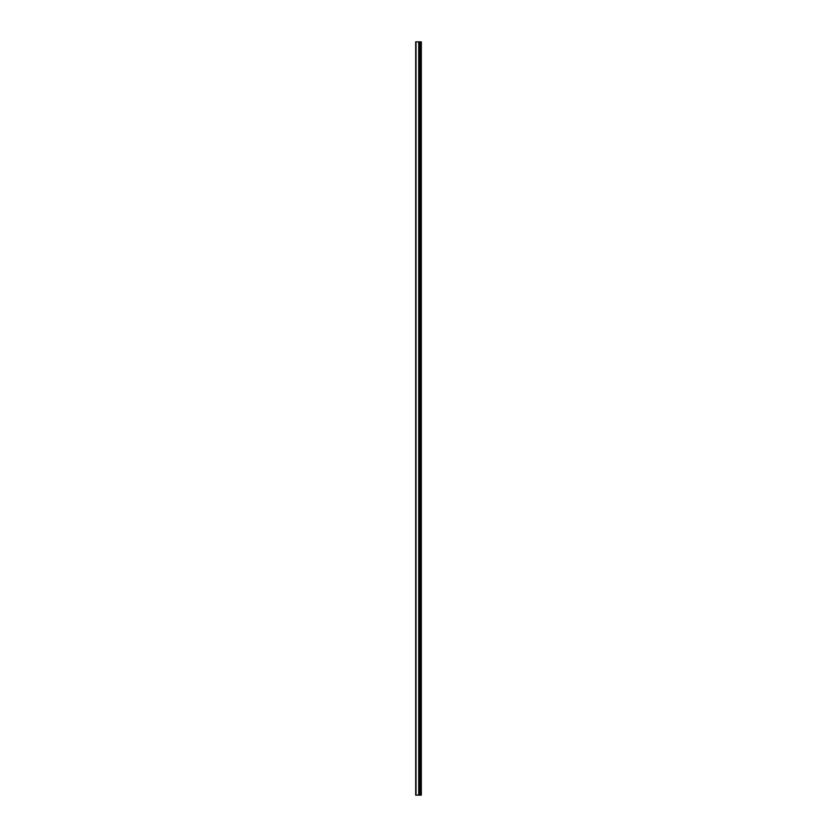 <?xml version="1.0" encoding="UTF-8"?>
<svg xmlns="http://www.w3.org/2000/svg" width="837" height="837" viewBox="0 0 837 837"><rect width="100%" height="100%" fill="white"/><g stroke="black" fill="none" stroke-linecap="round" stroke-linejoin="round"><path stroke-width="1.26" d="M415.686 795.15L418.824 795.15L418.824 41.85L415.686 41.85L415.686 795.15M418.824 795.15L421.314 795.15L421.314 41.85L418.824 41.85M420.906 795.15L420.906 41.85M419.86 795.15L419.86 41.85M419.191 795.15L419.191 41.85M416.031 795.15L416.031 41.85M420.32 795.15L420.32 41.85M420.226 795.15L420.226 41.85M419.912 795.15L419.912 41.85M419.128 795.15L419.128 41.85M418.73 795.15L418.73 41.85"/></g></svg>

